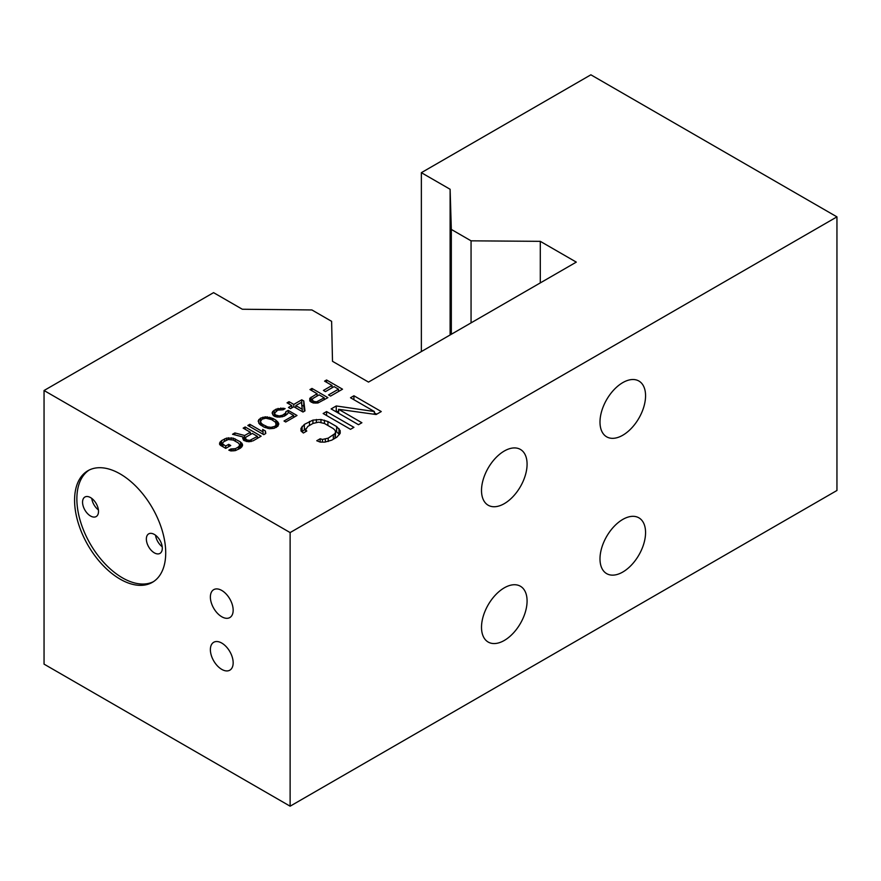 <?xml version="1.0" encoding="UTF-8"?>
<svg xmlns="http://www.w3.org/2000/svg" width="881" height="881" viewBox="0 0 881 881"><rect width="100%" height="100%" fill="white"/><g stroke="black" fill="none" stroke-linecap="round" stroke-linejoin="round"><path stroke-width="1.32" d="M232.54 434.278L234.875 432.934L244.654 435.511L250.303 432.252L243.178 428.133L245.171 426.988L261.117 436.194L253.144 440.797L248.794 441.744L243.74 440.357L242.693 438.22L243.343 437.053L232.54 434.278M234.875 434.873L234.875 432.934M421.36 351.574L421.36 172.676L450.114 189.272L451.325 229.434L471.06 240.832L540.295 241.339L576.295 262.12L368.5 382.09L332.5 361.309L331.619 321.334L311.885 309.947L242.319 309.242L213.565 292.646L44.05 390.514L44.05 664.131L290.124 806.192L836.95 490.486L836.95 216.869L290.124 532.576L44.05 390.514M421.36 172.676L590.876 74.808L836.95 216.869M374.348 411.515L350.506 397.749L353.92 395.767L381.264 411.559L376.132 414.522L338.623 409.302L361.893 422.737L358.479 424.708L331.135 408.927L336.256 405.965L374.348 411.515L374.348 414.268M350.506 429.311L323.162 413.53L326.576 411.559L353.92 427.34L350.506 429.311M306.786 431.04L303.372 433.023L301.027 431.007L300.983 428.353L304.363 424.389L312.92 420.116L320.97 419.499L327.908 421.536L336.641 426.569L340.165 430.578L340.209 433.243L336.828 437.207L331.708 440.17L324.836 442.119L320.232 442.097L316.753 440.742L320.166 438.771L322.479 439.454L328.217 438.154L335.033 433.54L335.584 431.888L334.978 430.214L333.216 428.551L324.494 423.508L318.713 422.142L312.975 423.442L307.854 426.404L305.608 429.708L306.786 431.04M332.049 385.449L324.582 381.143L326.576 379.986L342.522 389.193L330.562 396.098L328.525 394.93L338.502 389.171L334.086 386.627L325.441 391.616L323.415 390.437L332.049 385.449L332.049 387.794M313.229 402.98L309.837 401.02L309.793 398.3L317.094 393.697L309.969 389.578L311.962 388.433L327.908 397.639L317.931 403.002L313.229 402.98M303.791 400.976L304.98 410.876L302.987 412.022L293.825 406.736L290.499 408.652L288.461 407.474L291.787 405.557L287.041 402.815L289.034 401.67L293.78 404.412L301.754 399.809L303.791 400.976L303.791 406.24L301.787 405.084M285.543 413.079L285.851 411.724L288.186 410.381L297.007 415.48L285.708 421.999L284.012 421.019L293.648 415.458L288.219 412.319L287.569 413.872L284.255 416.173L277.229 417.098L273.506 415.722L272.108 413.002L272.758 411.449L276.072 409.147L283.109 408.222L285.125 408.619L283.131 409.775L277.768 410.128L274.465 413.211L275.511 414.962L279.222 415.953L282.559 415.193L285.543 413.079L285.543 415.436M272.879 418.431L275.94 420.193L278.682 423.309L278.055 426.019L274.068 428.331L269.377 428.684L263.981 427.098L259.554 424.168L258.155 421.052L260.457 418.167L265.467 416.834L272.879 418.431L272.879 420.347M263.782 434.663L247.825 425.457L249.819 424.301L263.056 431.943L262.67 429.421L265.39 430.985L265.776 433.507L263.782 434.663M225.745 448.385L220.657 445.445L219.633 444.476L219.611 442.923L221.583 440.61L226.571 438.121L233.289 438.154L240.403 441.888L242.462 444.222L242.495 445.775L240.524 448.088L235.524 450.576L230.833 450.94L228.807 450.147L230.8 449.002L235.491 448.638L238.487 446.909L239.786 444.982L238.41 443.033L233.322 440.093L228.278 439.487L223.62 441.788L222.309 443.716L225.712 446.061L228.697 444.332L230.734 445.511L225.745 448.385M290.124 806.192L290.124 532.576M120.146 473.912A64.445 37.211 60 0 1 162.247 530.703A64.445 37.211 60 0 1 152.369 582.341A64.445 37.211 60 0 1 120.146 579.147A64.445 37.211 60 0 1 78.046 522.356A64.445 37.211 60 0 1 87.924 470.718A64.445 37.211 60 0 1 120.146 473.912M221.77 590.457A16.111 9.306 60 0 1 232.298 604.663A16.111 9.306 60 0 1 229.82 617.57A16.111 9.306 60 0 1 221.77 616.766A16.111 9.306 60 0 1 211.242 602.571A16.111 9.306 60 0 1 213.709 589.664A16.111 9.306 60 0 1 221.77 590.457M221.77 643.075A16.111 9.306 60 0 1 232.298 657.281A16.111 9.306 60 0 1 229.82 670.188A16.111 9.306 60 0 1 221.77 669.384A16.111 9.306 60 0 1 211.242 655.189A16.111 9.306 60 0 1 213.709 642.282A16.111 9.306 60 0 1 221.77 643.075M645.564 532.587A32.223 18.6 -60 0 1 631.49 565.007A32.223 18.6 -60 0 1 606.668 573.641A32.223 18.6 -60 0 1 599.994 558.895A32.223 18.6 -60 0 1 614.057 526.464A32.223 18.6 -60 0 1 638.89 517.83A32.223 18.6 -60 0 1 645.564 532.587M645.564 395.778A32.223 18.6 -60 0 1 631.49 428.199A32.223 18.6 -60 0 1 606.668 436.833A32.223 18.6 -60 0 1 599.994 422.087A32.223 18.6 -60 0 1 614.057 389.655A32.223 18.6 -60 0 1 638.89 381.021A32.223 18.6 -60 0 1 645.564 395.778M527.08 464.177A32.223 18.6 -60 0 1 513.017 496.609A32.223 18.6 -60 0 1 488.184 505.231A32.223 18.6 -60 0 1 481.511 490.486A32.223 18.6 -60 0 1 495.574 458.054A32.223 18.6 -60 0 1 520.407 449.431A32.223 18.6 -60 0 1 527.08 464.177M527.08 600.985A32.223 18.6 -60 0 1 513.017 633.417A32.223 18.6 -60 0 1 488.184 642.051A32.223 18.6 -60 0 1 481.511 627.294A32.223 18.6 -60 0 1 495.574 594.873A32.223 18.6 -60 0 1 520.407 586.239A32.223 18.6 -60 0 1 527.08 600.985M450.114 189.272L450.114 334.967M451.325 229.434L451.325 334.273M471.06 240.832L471.06 322.875M540.295 241.339L540.295 282.911M89.091 470.102A64.445 37.211 -120 0 0 80.645 522.081A64.445 37.211 -120 0 0 122.426 577.837A64.445 37.211 -120 0 0 153.492 581.647M154.329 534.426A11.277 6.508 -120 0 0 148.691 533.864A11.277 6.508 -120 0 0 146.962 542.905A11.277 6.508 -120 0 0 154.329 552.839A11.277 6.508 -120 0 0 159.968 553.4A11.277 6.508 -120 0 0 161.697 544.359A11.277 6.508 -120 0 0 154.329 534.426M90.534 497.589A11.277 6.508 -120 0 0 84.895 497.027A11.277 6.508 -120 0 0 83.166 506.068A11.277 6.508 -120 0 0 90.534 516.002A11.277 6.508 -120 0 0 96.172 516.563A11.277 6.508 -120 0 0 97.901 507.533A11.277 6.508 -120 0 0 90.534 497.589M98.408 509.923A11.277 6.508 60 0 1 91.767 498.415M162.203 546.749A11.277 6.508 60 0 1 155.563 535.252M353.92 399.721L353.92 395.767M376.705 414.191L374.348 412.837M338.623 413.255L338.623 409.302M338.623 411.57L336.256 411.229L336.256 405.965M336.256 411.229L335.694 411.559M326.576 415.502L326.576 411.559M305.927 428.739L302.095 431.624L302.095 426.36M304.363 429.642L304.363 424.389M309.484 425.457L309.484 421.426M312.92 423.475L312.92 420.116M316.356 422.406L316.356 419.477M320.97 422.417L320.97 419.499M324.428 423.486L324.428 420.182M327.908 425.479L327.908 421.536M339.438 434.619L336.641 431.833L336.641 426.569M336.641 431.833L335.276 431.051M338.976 433.848L338.976 428.584M340.165 433.331L340.165 430.578M320.166 442.075L320.166 438.771M322.479 442.108L322.479 439.454M325.353 442.02L325.353 439.134M328.217 441.491L328.217 438.154M333.337 439.223L333.337 435.192M335.033 438.242L335.033 433.54M335.265 438.11L335.584 431.888M305.608 431.723L305.608 429.708M326.576 382.288L326.576 379.986M338.502 391.527L338.502 389.171M309.793 400.833L309.793 398.3M311.114 402.132L311.114 397.144M317.094 396.043L317.094 393.697M312.16 401.802L311.345 402.276M311.962 390.735L311.962 388.433M319.131 394.864L312.81 398.509L312.171 400.062L313.878 401.428L316.565 401.835L324.219 397.805L319.131 394.864M324.219 399.765L324.219 397.805M317.898 403.002L317.898 401.45M316.565 403.113L316.565 401.835M315.222 403.157L315.222 401.824M313.878 403.035L313.878 401.428M312.854 402.87L312.854 400.844M312.16 399.28L312.171 400.062M304.385 411.218L303.791 406.24M291.787 407.914L291.787 405.557M289.034 403.972L289.034 401.67M293.78 406.758L293.78 404.412M301.754 404.853L301.754 399.809M302.26 409.302L301.467 402.32L295.818 405.579L302.26 409.302L302.26 411.603M295.818 407.881L295.818 405.579M285.851 415.248L285.851 411.724M288.186 412.407L288.186 410.381M293.648 417.418L293.648 415.458M272.758 414.731L272.758 411.449M274.465 415.336L274.079 410.293M276.072 411.108L276.072 409.147M278.077 410.017L278.077 408.388M280.753 409.412L280.753 408.013M283.109 409.764L283.109 408.222M274.465 416.273L274.465 413.211M274.817 416.482L274.817 414.18M275.511 416.669L275.511 414.962M276.182 416.834L276.182 415.347M277.537 417.131L277.537 415.744M279.222 417.275L279.222 415.953M280.896 417.131L280.896 415.766M282.559 416.823L282.559 415.193M284.552 416.008L284.552 414.048M275.94 423.144L275.94 420.193M276.348 425.809L277.306 426.624L277.306 421.371M277.989 426.085L277.989 422.142M278.682 424.532L278.682 423.309M258.805 423.265L258.805 419.51M260.512 423.398L260.457 418.167M260.457 423.42L259.554 424.157M262.791 418.904L262.791 417.209M265.467 418.233L265.467 416.834M267.483 418.398L267.483 416.845M269.509 418.728L269.509 417.253M270.852 419.29L270.852 417.649M275.643 422.329L271.557 419.587L265.831 418.2L262.153 419.147L260.512 421.261L261.216 423.21L262.923 424.576L267.67 426.933L271.029 427.34L274.707 426.393L276.028 425.237L275.643 422.329M276.348 427.395L276.348 424.268M276.028 427.527L276.028 425.237M274.707 428.067L274.707 426.393M272.703 428.518L272.703 427.153M271.029 428.695L271.029 427.34M267.67 428.342L267.67 426.933M265.302 427.615L265.302 425.941M262.923 426.492L262.923 424.576M261.216 425.512L261.216 423.21M260.512 424.983L260.512 421.261M249.819 426.602L249.819 424.301M263.056 434.245L263.056 431.943M265.39 433.727L265.39 430.985M250.303 434.608L250.303 432.252M245.37 440.368L244.301 440.687M244.654 435.511L244.654 440.775M245.171 429.289L245.171 426.988M243.343 439.905L243.343 437.053M252.34 433.43L246.03 437.075L245.381 438.617L247.087 439.982L249.775 440.39L257.428 436.37L252.34 433.43M257.428 438.331L257.428 436.37M251.118 441.568L251.118 440.015M249.775 441.667L249.775 440.39M248.442 441.711L248.442 440.379M247.087 441.59L247.087 439.982M246.063 441.425L246.063 439.399M245.37 437.846L245.381 438.617M220.261 445.07L220.261 441.766M222.309 445.445L221.583 445.874L221.583 440.61M224.567 441.227L224.567 438.881M226.571 440.082L226.571 438.121M228.575 439.454L228.575 437.747M231.263 439.465L231.263 437.758M233.289 440.082L233.289 438.154M235.315 441.249L235.315 438.947M241.009 447.658L240.403 441.888M240.403 447.152L239.786 446.788M241.768 446.997L241.768 443.055M242.462 445.83L242.462 444.222M230.8 450.929L230.8 449.002M232.144 450.951L232.144 449.398M233.828 450.896L233.828 449.211M235.491 450.587L235.491 448.638M238.487 449.266L238.487 446.909M239.478 448.693L239.478 445.951M239.786 448.506L239.786 444.982M222.309 446.403L222.309 443.716M222.992 446.799L222.992 444.498M225.712 448.363L225.712 446.061M228.697 446.689L228.697 444.332"/></g></svg>
